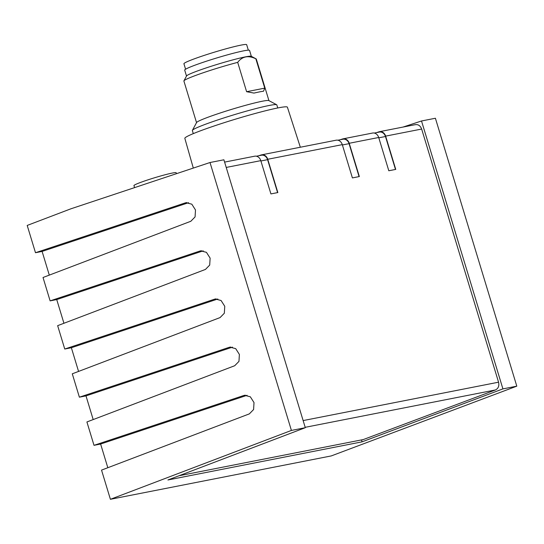 <?xml version="1.0" encoding="UTF-8"?>
<svg xmlns="http://www.w3.org/2000/svg" width="544" height="544" viewBox="0 0 544 544"><rect width="100%" height="100%" fill="white"/><g stroke="black" fill="none" stroke-linecap="round" stroke-linejoin="round"><path stroke-width="0.82" d="M210.011 162.52L291.407 430.433L110.405 499.297L101.538 470.111L249.349 413.875L253.592 409.537L254.014 402.58L250.328 396.794L244.562 395.298L243.766 395.502L94.01 445.332L86.911 421.96L234.716 365.724L238.966 361.379L239.38 354.43L235.702 348.643L229.928 347.14L229.133 347.351L79.383 397.181L72.284 373.81L220.089 317.574L224.332 313.228L224.754 306.279L221.068 300.492L215.302 298.989L214.506 299.2L64.75 349.03L57.65 325.659L205.455 269.423L209.705 265.078L210.12 258.128L206.441 252.334L200.668 250.838L199.872 251.049L50.123 300.873L43.024 277.501L190.828 221.265L195.072 216.927L195.493 209.97L191.814 204.184L186.041 202.688L185.246 202.898L35.489 252.722L27.2 225.434L70.815 208.835L210.011 162.52L223.897 159.793L305.3 427.7L167.912 479.978L362.093 441.837L361.508 439.912M110.405 499.297L331.276 455.92L516.8 386.165L435.404 118.252L421.512 120.979L403.09 127.051M35.489 252.722L42.106 251.423L49.3 275.114M50.123 300.873L56.732 299.574L63.934 323.265M64.75 349.03L71.366 347.732L78.56 371.423M79.383 397.181L85.993 395.882L93.187 419.574M94.01 445.332L100.62 444.033L107.821 467.724M232.465 347.147L85.993 395.882M217.831 298.996L71.366 347.732M203.204 250.838L56.732 299.574M188.578 202.688L42.106 251.423M291.407 430.433L305.3 427.7M516.8 386.165L502.914 388.892L362.093 441.837M303.13 420.58L498.562 382.194L421.654 129.05C420.274 125.542 418.016 124.114 414.895 124.766M498.562 382.194C499.372 385.9 498.338 388.484 495.462 389.946L363.263 439.566L178.996 475.755M261.589 154.843L336.138 140.202A6.304 5.222 -101.1 0 1 342.292 144.636L267.743 159.276A6.304 5.222 -101.1 0 0 261.589 154.843A6.304 5.222 -101.1 0 0 261.059 154.979L258.699 155.761M421.654 129.05L385.635 136.122A6.304 5.222 -101.1 0 0 379.481 131.689A6.304 5.222 -101.1 0 0 378.957 131.825L376.598 132.607M343.074 138.836L372.552 133.049A6.304 5.222 -101.1 0 1 378.706 137.489L349.228 143.276A6.304 5.222 -101.1 0 0 343.074 138.836A6.304 5.222 -101.1 0 0 342.55 138.978L340.19 139.76M267.743 159.276L277.848 192.556L270.919 193.916L260.807 160.643A6.304 5.222 -101.1 0 0 254.653 156.203L224.604 162.105M256.394 156.216L261.433 155.224A6.304 5.222 78.9 0 1 267.587 159.664L277.59 192.61M342.292 144.636L352.403 177.915L359.339 176.548L349.228 143.276M337.878 140.209L342.917 139.223A6.304 5.222 78.9 0 1 349.071 143.657L359.081 176.603M378.706 137.489L388.81 170.762L395.746 169.402L385.635 136.122M395.488 169.449L385.478 136.51A6.304 5.222 -101.1 0 0 379.324 132.07L374.292 133.062M300.336 147.234L287.402 107.195A53.598 3.652 163.1 0 0 278.1 107.896A53.598 3.652 163.1 0 0 220.191 123.971A53.598 3.652 163.1 0 0 184.838 138.353L193.304 168.082M277.753 107.964L276.821 104.904A44.139 3.006 163.1 0 0 276.665 104.74A44.139 3.006 163.1 0 0 210.317 122.502A44.139 3.006 163.1 0 0 192.399 130.342A44.139 3.006 163.1 0 0 192.358 130.567L193.29 133.627M192.399 130.342L196.595 122.522A37.835 2.577 -16.9 0 1 211.956 115.804A37.835 2.577 -16.9 0 1 268.824 100.579L276.665 104.74M268.933 100.633L256.292 59.038A37.835 2.577 163.1 0 0 256.156 58.895A37.835 2.577 163.1 0 0 255.836 58.8C248.322 55.155 242.27 56.338 237.694 62.363A37.835 2.577 163.1 0 0 199.294 74.12A37.835 2.577 163.1 0 0 183.933 80.838A37.835 2.577 163.1 0 0 183.899 81.036L196.534 122.631M183.933 80.838L186.558 75.949A33.891 2.305 -16.9 0 1 200.314 69.931A33.891 2.305 -16.9 0 1 251.26 56.29L256.156 58.895M237.694 62.363L246.609 91.705L264.751 88.142L255.836 58.8M264.751 88.142L263.541 91.202L262.847 91.317A37.835 2.577 163.1 0 0 255.279 92.8L253.973 93.078L246.609 91.705M251.355 56.345L249.553 50.402A33.891 2.305 163.1 0 0 231.785 53.672A33.891 2.305 163.1 0 0 198.485 63.913A33.891 2.305 163.1 0 0 184.695 70.108L186.504 76.051M248.329 50.164L246.67 44.703A32.79 2.23 163.1 0 0 220.708 50.3A32.79 2.23 163.1 0 0 183.926 63.764L185.586 69.224M502.914 388.892L421.512 120.979M176.46 173.686L176.181 172.768A22.066 1.503 163.1 0 0 164.608 174.896A22.066 1.503 163.1 0 0 142.929 181.567A22.066 1.503 163.1 0 0 133.946 185.592L134.565 187.626M247.092 395.298L100.62 444.033M230.744 347.038L229.133 347.351M216.118 298.88L214.506 299.2M201.484 250.73L199.872 251.049M186.857 202.579L185.246 202.898M260.807 160.643L226.222 167.436M349.071 143.657L342.394 144.969M378.801 137.816L385.478 136.51M495.462 389.946L305.177 427.319M267.587 159.664L260.909 160.976M245.378 395.189L243.766 395.502M415.432 124.63L379.481 131.689"/></g></svg>
